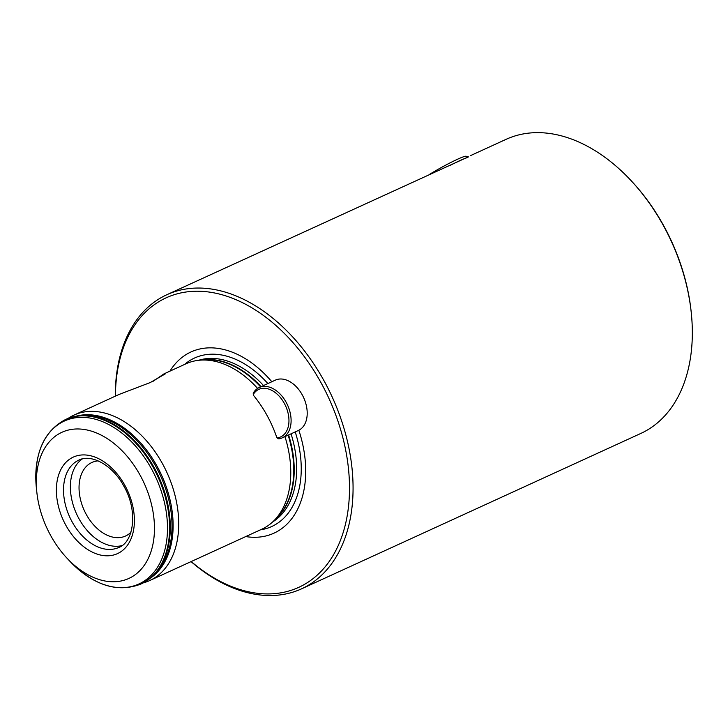 <?xml version="1.0" encoding="UTF-8"?>
<svg xmlns="http://www.w3.org/2000/svg" width="728" height="728" viewBox="0 0 728 728"><rect width="100%" height="100%" fill="white"/><g stroke="black" fill="none" stroke-linecap="round" stroke-linejoin="round"><path stroke-width="1.09" d="M468.35 156.866L166.821 294.74A161.743 107.771 -114.6 0 0 115.279 396.178M470.652 155.564L506.078 139.339A161.743 107.771 65.4 0 1 630.73 180.253L631.54 181.126A159.223 106.088 65.4 0 1 691.1 311.147L691.227 312.339A161.743 107.771 65.4 0 1 651.56 427.345A161.743 107.771 65.4 0 1 640.795 433.451L301.538 588.843A161.743 107.771 -114.6 0 0 323.805 380.371A161.743 107.771 -114.6 0 0 166.821 294.74M630.73 180.253A161.743 107.771 65.4 0 1 663.062 224.979A161.743 107.771 65.4 0 1 691.227 312.339M152.88 381.436L163.964 373.883L165.483 373.755L150.305 382.528L118.955 394.494L73.956 415.115A90.982 60.615 -114.6 0 0 67.986 418.482M139.922 474.847A80.371 53.544 -114.6 0 0 70.934 429.52A80.371 53.544 -114.6 0 0 36.864 492.474A80.371 53.544 -114.6 0 0 50.86 535.881A80.371 53.544 -114.6 0 0 66.921 558.103A80.371 53.544 -114.6 0 0 141.396 568.996A80.371 53.544 -114.6 0 0 139.922 474.847M82.273 458.949A48.021 31.996 -114.6 0 0 79.061 518.882A48.021 31.996 -114.6 0 0 121.976 545.609M98.134 460.87A40.44 26.945 -114.6 0 0 91.919 462.471A40.44 26.945 -114.6 0 0 86.359 514.596A40.44 26.945 -114.6 0 0 125.598 535.999A40.44 26.945 -114.6 0 0 130.876 532.35M191.2 561.552A159.223 106.088 -114.6 0 0 328.592 562.353A159.223 106.088 -114.6 0 0 320.693 382.118A159.223 106.088 -114.6 0 0 191.728 291.409A159.223 106.088 -114.6 0 0 115.424 396.114M245.727 536.572A99.654 66.394 -114.6 0 0 298.844 430.239M257.612 388.415A90.982 60.615 -114.6 0 0 200.309 360.142A90.982 60.615 -114.6 0 0 186.013 363.782L163.964 373.883M143.289 582.864A90.982 60.615 -114.6 0 0 149.731 580.544A90.982 60.615 -114.6 0 0 162.253 463.281A90.982 60.615 -114.6 0 0 73.956 415.115M191.064 561.616A161.743 107.771 -114.6 0 0 301.538 588.843M271.835 381.745A99.654 66.394 -114.6 0 0 169.952 371.134M149.731 580.544L261.789 529.22A90.982 60.615 -114.6 0 0 273.883 520.766A90.982 60.615 -114.6 0 0 284.948 436.609M467.585 157.503A30.33 2.584 151 0 0 450.523 165.211M468.623 156.948L466.148 156.247A27.801 2.375 151 0 0 431.376 173.255A27.801 2.375 151 0 0 429.402 174.465M282.373 435.936A26.153 17.427 -114.6 0 0 284.229 403.212A26.153 17.427 -114.6 0 0 257.102 390.344A26.153 17.427 -114.6 0 0 253.435 394.221A1.01 0.673 -114.6 0 0 253.644 395.55A92.747 61.798 65.4 0 1 276.64 437.028A1.01 0.673 -114.6 0 0 277.614 437.837A26.153 17.427 -114.6 0 0 282.373 435.936M253.326 394.785L253.253 394.076A2.53 1.684 65.4 0 1 253.517 392.656A27.673 18.437 65.4 0 1 257.394 388.552A27.673 18.437 65.4 0 1 259.241 387.514A27.673 18.437 65.4 0 1 286.841 403.567A27.673 18.437 65.4 0 1 284.129 436.791A27.673 18.437 65.4 0 1 282.291 437.828A27.673 18.437 65.4 0 1 279.097 438.802A2.53 1.684 65.4 0 1 277.441 438.074L276.949 437.546M282.291 437.828L298.398 430.457A27.673 18.437 -114.6 0 0 300.236 429.411A27.673 18.437 -114.6 0 0 302.948 396.187A27.673 18.437 -114.6 0 0 275.348 380.134L259.241 387.514M146.455 580.971A90.409 60.233 -114.6 0 0 151.579 577.095L153.462 575.429A89.662 59.742 -114.6 0 0 155.792 466.411A89.662 59.742 -114.6 0 0 80.262 415.624L77.769 415.961A90.409 60.233 -114.6 0 0 71.49 417.308M140.923 584.02A90.481 60.278 -114.6 0 0 141.068 583.956L140.777 584.093C117.354 593.065 93.73 585.467 69.906 561.288A89.59 59.687 -114.6 0 0 152.926 573.427A89.59 59.687 -114.6 0 0 151.287 468.486A89.59 59.687 -114.6 0 0 74.383 417.963A89.59 59.687 -114.6 0 0 36.4 488.133L36.864 492.474M124.797 485.212A53.071 35.363 -114.6 0 0 69.752 459.113A53.071 35.363 -114.6 0 0 65.984 525.516A53.071 35.363 -114.6 0 0 121.03 551.615A53.071 35.363 -114.6 0 0 124.797 485.212M78.824 460.132A48.021 31.996 -114.6 0 0 72.209 522.021A48.021 31.996 -114.6 0 0 118.819 547.447C133.888 542.142 138.265 510.738 123.806 486.095C112.312 464.528 90.736 453.69 78.824 460.132M260.36 529.875A92.665 61.743 -114.6 0 0 295.222 431.913M272.645 521.949A89.216 59.441 -114.6 0 0 291.054 433.815M263.518 385.549A89.216 59.441 -114.6 0 0 198.598 360.305M261.07 386.677A89.216 59.441 -114.6 0 0 202.53 359.978M275.466 519.191A89.216 59.441 -114.6 0 0 288.606 434.935M273.883 520.766L277.177 517.481A89.317 59.505 -114.6 0 0 288.133 435.153M260.606 386.887A89.317 59.505 -114.6 0 0 204.95 359.796L200.309 360.142M150.086 578.36A89.644 59.723 -114.6 0 0 156.902 465.902A89.644 59.723 -114.6 0 0 75.839 416.27M140.777 584.093A90.481 60.278 -114.6 0 0 153.235 467.476A90.481 60.278 -114.6 0 0 65.42 419.574L65.711 419.437A90.481 60.278 -114.6 0 1 153.526 467.34A90.481 60.278 -114.6 0 1 141.068 583.956L151.579 577.095A90.409 60.233 -114.6 0 0 153.927 467.167A90.409 60.233 -114.6 0 0 77.769 415.961L65.711 419.437A90.481 60.278 -114.6 0 0 65.566 419.51M267.868 383.556A92.665 61.743 -114.6 0 0 184.584 364.437M253.517 392.656L253.435 394.221M277.614 437.837L279.097 438.802M65.42 419.574C43.325 431.449 33.652 454.299 36.4 488.133M66.921 558.103L69.906 561.288"/></g></svg>
